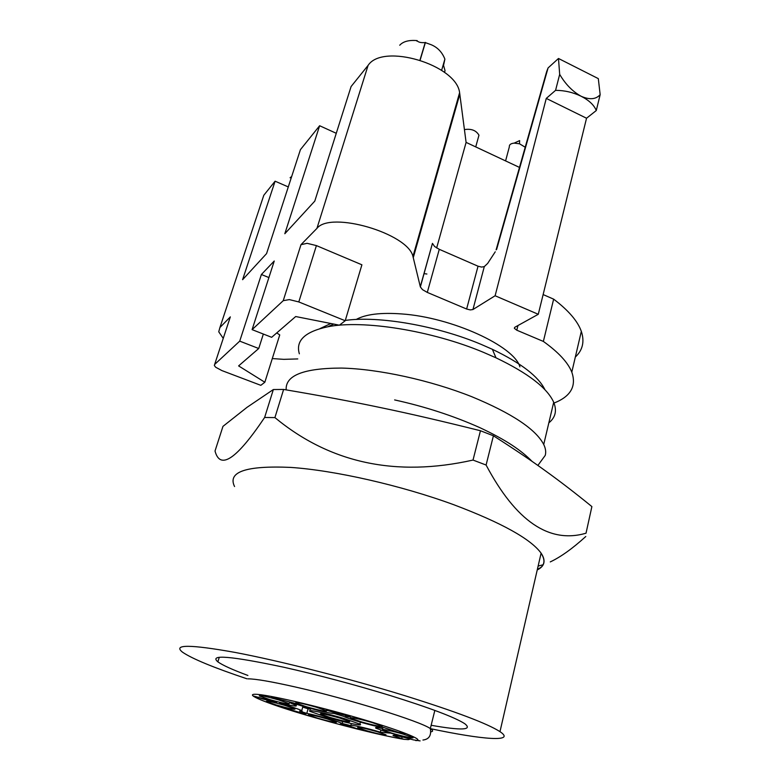 <?xml version="1.0" encoding="UTF-8"?>
<svg xmlns="http://www.w3.org/2000/svg" width="780" height="780" viewBox="0 0 780 780"><rect width="100%" height="100%" fill="white"/><g stroke="black" fill="none" stroke-linecap="round" stroke-linejoin="round"><path stroke-width="1.17" d="M410.494 739.05L408.31 739.635L404.05 739.333L392.993 735.589C393.101 734.682 399.886 736.106 413.332 739.869L420.108 740.893M338.92 714.012L326.401 710.122L334.844 711.799L350.259 716.732L348.436 716.888L345.511 716.011L347.041 715.825L339.007 713.719M263.016 699.036L253.851 696.121L262.294 698.402L265.249 698.519L276.685 702.663L263.016 699.036L263.192 698.441M342.586 724.708L340.207 724.006L344.926 724.425L356.714 728.598L364.572 730.255L355.797 728.539L346.349 725.049L342.586 724.708L342.712 724.23M410.904 739.079L389.581 732.761L406.429 737.1L410.953 738.913M302.026 713.096L303.459 712.93L305.867 714.061L301.129 713.096L283.627 707.694L287.245 708.103L290.248 708.991L286.582 708.337L287.84 709.01L302.026 713.096M282.896 700.508L271.762 697.232L271.255 696.628L274.443 697.086L277.719 698.061L273.683 697.505L277.641 698.89L296.293 703.658L292.198 703.453L289.536 702.663L292.646 702.809L282.984 700.196M399.828 733.034L381.693 726.823L398.346 732.371L405.776 733.609L399.828 733.034L399.965 732.527M285.207 705.49L295.094 708.952C295.132 709.839 288.883 708.523 276.344 704.993L266.341 701.493C266.263 700.596 272.552 701.932 285.207 705.49M377.227 731.728L386.002 734.799C385.866 735.657 379.382 734.282 366.532 730.684L357.64 727.584C357.727 726.716 364.25 728.101 377.227 731.728M372.099 722.553L381.635 725.936C384.803 727.672 371.621 724.951 360.594 721.636L350.932 718.214C347.744 716.498 360.896 719.179 372.099 722.553M278.869 700.001L289.214 703.648C289.37 704.642 282.886 703.297 269.782 699.601L259.311 695.916C259.126 694.912 265.639 696.277 278.869 700.001M316.329 707.216L326.518 710.833C326.703 711.925 319.888 710.531 306.082 706.651L295.756 702.985C295.532 701.893 302.386 703.307 316.329 707.216M403.728 734.312L412.639 737.461C415.672 739.099 402.558 736.369 391.892 733.161L382.863 729.983C379.802 728.354 392.886 731.055 403.728 734.312M327.2 718.955L336.424 722.173C336.356 723.011 330.106 721.685 317.655 718.195L308.324 714.938C308.353 714.1 314.642 715.435 327.2 718.955M350.756 725.654L342.206 723.469C337.896 721.305 316.612 715.24 306.803 713.378L299.608 711.077C301.997 711.409 302.698 711.272 301.724 710.658C298.779 709.117 291.749 706.797 280.634 703.706L279.542 702.77C292.081 705.9 297.599 706.777 296.107 705.413L291.194 703.355L297.55 704.584C310.362 708.815 331.412 713.924 333.82 713.359L343.844 716.41C346.729 718.263 364.738 723.694 377.403 726.541L382.834 728.549C376.74 727.34 374.459 727.243 375.989 728.237L389.883 733.093L380.386 732.167C366.337 727.925 348.728 724.074 350.756 725.654M349.723 717.054L349.869 716.537M348.436 716.888L348.66 716.05M341.913 714.529L342.089 713.905M263.806 699.065L263.981 698.471M292.198 703.453L292.373 702.8M350.834 725.371L351.322 723.548M342.206 723.469L342.722 721.558M306.803 713.378L308.081 708.796L310.694 709.332M308.081 708.796L302.718 707.08M303.459 706.426L302.845 706.641M280.634 703.706L280.81 703.102M380.386 732.167L380.884 730.246M339.865 713.515L329.17 710.892L339.934 713.261M264.673 699.104L273.253 701.639L266.926 699.202L264.673 699.104L264.839 698.509M326.459 717.142L310.128 711.399C305.341 708.806 325.884 713.066 343.892 718.468L359.882 724.103C364.63 726.726 344.019 722.387 326.459 717.142M340.216 718.185L349.713 721.529C349.732 722.485 343.132 721.11 329.921 717.405L320.307 714.022C320.239 713.057 326.878 714.451 340.216 718.185M356.197 319.469C365.674 314.252 380.864 312.4 401.758 313.94C451.805 317.343 514.312 346.174 519.899 366.863M276.754 332.914L279.747 334.922L264.839 382.249L260.822 385.33L221.91 370.588L215.709 367.253L214.354 365.537L214.636 364.455L239.723 341.133L261.398 274.502L274.248 261.007L252.096 329.628L283.238 300.68L289.351 299.598L298.798 301.938L345.209 320.746L339.388 325.192L295.698 316.534L271.664 337.311L252.096 329.628M229.983 317.928L230.334 316.885L219.921 327.522L263.806 195.263L275.096 181.194L288.288 186.927M297.775 358.927L283.813 359.346L272.298 358.576M223.246 338.374L218.741 331.802L219.921 327.522M345.209 320.746L361.901 264.8L316.407 245.593L307.096 243.321L300.982 244.686L316.933 228.384C330.408 210.649 408.018 233.415 412.961 256.444L420.361 286.952L422.516 289.663L427.294 292.412L466.635 309.026L470.243 309.913L472.953 309.523L495.115 295.756L538.278 314.291L514.858 327.249L514.371 328.341L516.789 330.203L543.367 341.425C558.509 352.267 567.986 362.515 571.808 372.148C576.635 386.207 570.707 396.513 554.024 403.055M263.348 334.045L258.726 348.514L238.612 365.908L264.839 382.249M291.691 176.485L290.092 177.762M538.278 314.291L586.541 118.238L596.281 110.536C594.097 105.085 589.056 100.328 581.158 96.271C572.657 91.582 565.5 84.279 559.679 74.373L558.48 58.48L598.309 78.624L600.161 94.663C595.881 99.44 589.553 99.977 581.158 96.271C573.076 92.352 564.544 90.383 555.575 90.343L559.679 74.373M558.48 58.48L548.067 67.948L546.634 71.702L496.099 249.883M495.115 295.756L546.273 98.407L586.541 118.238M555.575 90.343L546.273 98.407M596.281 110.536L600.161 94.663M472.953 309.523L484.292 266.604L487.636 263.455L495.251 251.803M441.616 70.356L444.892 59.124L443.537 65.403L445 70.512L444.561 72.462M416.89 41.135L417.056 40.599C408.925 39.907 403.143 41.457 399.731 45.23M417.056 40.599C418.197 42.247 420.917 42.9 425.207 42.578L431.135 44.704C437.56 47.365 442.143 52.163 444.892 59.124M336.277 133.302L319.634 125.736L300.427 149.653L266.575 253.598L242.599 279.689L275.096 181.194M268.905 277.573L261.398 274.502M239.723 341.133L258.726 348.514M262.197 200.099L263.806 195.263M484.292 266.604L481.591 267.072L478.033 266.204L439.276 249.317L434.587 246.49L432.442 243.38L420.361 286.952M543.367 341.425L553.644 299.149C568.483 310.401 577.707 321.145 581.324 331.363C584.707 341.601 582.709 350.161 575.328 357.055M553.644 299.149L543.133 294.567M316.933 228.384L368.101 65.374L351.088 86.551L314.788 201.113L284.817 233.737L319.634 125.736M420.147 60.06L425.431 42.393M436.644 247.972L466.099 142.389L459.605 92.693C456.544 64.818 382.785 42.685 368.101 65.374M478.384 137.27L478.959 135.213C476.18 130.397 471.344 128.524 464.441 129.587M525.213 147.225L519.509 143.783L514.186 143.12C510.754 143.471 509.135 144.719 509.34 146.845L505.586 160.914M519.49 167.427L466.099 142.389M426.894 274.014L423.959 273.624M286.182 389.873C285.188 375.433 303.605 368.17 341.435 368.072C378.524 368.921 430.414 380.221 471.968 396.786C511.846 413.302 535.772 429.195 543.728 444.483C545.659 448.5 546.156 452.147 545.23 455.413L539.663 462.998M548.847 422.848C555.467 417.505 557.096 410.651 553.702 402.265C547.316 388.001 528.079 373.191 495.982 357.815L483.454 352.336C431.36 330.476 362.622 319.644 327.844 326.771C304.941 331.646 295.444 340.655 299.354 353.808M544.947 389.747C538.619 376.594 521.108 363.119 492.385 349.313L481.016 344.321C436.527 325.601 378.388 315.656 345.306 320.424M330.847 323.505L319.946 328.614M264.625 417.485L274.911 417.593C329.998 463.174 396.035 477.331 473.021 460.063L486.096 465.036C515.921 521.225 549.237 543.952 586.024 533.208L591.883 506.591C575.601 493.321 560.264 481.514 545.873 471.169C531.736 460.873 514.244 449.085 493.409 435.786L480.46 430.745C442.904 421.337 409.802 413.663 381.166 407.726C352.433 401.651 319.917 395.558 283.618 389.444L273.351 389.542L247.065 407.306L222.963 426.368L215.026 451.015C220.106 470.379 236.642 459.206 264.625 417.485L273.351 389.542M274.911 417.593L283.618 389.444M473.021 460.063L480.46 430.745M486.096 465.036L493.409 435.786M586.024 533.208L591.883 506.591M585.77 536.513C572.52 548.554 560.683 557.027 550.261 561.912M543.046 564.769L538.122 566.085M541.076 553.264C545.893 560.615 544.625 566.143 537.254 569.868M537.235 569.956C544.762 566.221 546.049 560.615 541.106 553.157C530.712 538.941 501.599 522.795 453.755 504.718C400.832 485.316 334.62 470.33 290.501 467.395C245.973 465.485 227.331 471.861 234.556 486.535M430.521 728.686C482.527 739.693 516.341 742.501 499.98 731.65C487.558 723.625 455.861 711.633 404.878 695.692C348.562 678.327 279.435 660.787 234.799 652.373C189.989 644.368 172.555 644.309 182.51 652.178C192.016 658.7 213.486 667.573 246.919 678.795M431.145 725.283C461.653 730.655 472.865 730.129 464.782 723.713C454.925 717.337 429.829 707.87 389.493 695.312C353.545 684.362 318.357 675.022 283.93 667.27C230.782 655.99 208.757 654.186 217.874 661.859C222.68 665.282 232.694 669.815 247.903 675.46M519.509 143.783L519.636 140.595L514.186 143.12M415.769 740.591C425.763 740.474 400.637 730.353 357.532 717.844C314.545 705.334 267.043 694.463 255.665 694.288C243.75 693.956 266.058 703.053 301.694 713.778C337.262 724.503 381.742 735.667 404.05 739.333M430.794 731.845C433.339 731.494 433.183 730.402 430.326 728.569C420.478 721.373 348.894 699.085 295.981 687.141C271.577 681.613 255.538 678.844 247.864 678.834M327.19 710.551L327.317 710.063M271.762 697.232L271.927 696.686M316.407 245.593L298.798 301.938M548.067 67.948L496.626 249.415M300.982 244.686L283.238 300.68M230.334 316.885L214.636 364.455M466.635 309.026L478.033 266.204M427.294 292.412L439.276 249.317M420.293 286.709L432.442 243.38M516.789 330.203L517.959 325.533M413.293 257.595L459.839 94.087M401.661 738.631L402.11 736.866M422.935 740.044C429.039 739.313 431.506 735.481 430.336 728.569L434.831 710.414M301.724 710.658L302.952 706.27M296.107 705.413L296.4 704.35M359.882 724.103L360.409 722.124M571.808 372.148L581.324 331.363M514.371 328.341L514.605 327.424M445 70.756L444.512 72.423M425.217 42.578L420.001 60.011M412.961 256.444L459.605 92.693M478.959 135.213L475.732 146.903M295.903 702.478L295.756 702.985M351.068 717.697L350.932 718.214M537.859 465.455L545.23 455.413M553.702 402.265L543.728 444.483M333.694 324.07L327.844 326.771M492.385 349.313L495.982 357.815M537.342 569.478L541.027 567.323M541.106 553.157L499.98 731.65M219.268 657.296L217.874 661.859M532.155 461.458C521.43 450.577 506.844 440.29 479.729 427.596C453.336 415.818 424.973 406.594 394.631 399.925"/></g></svg>
